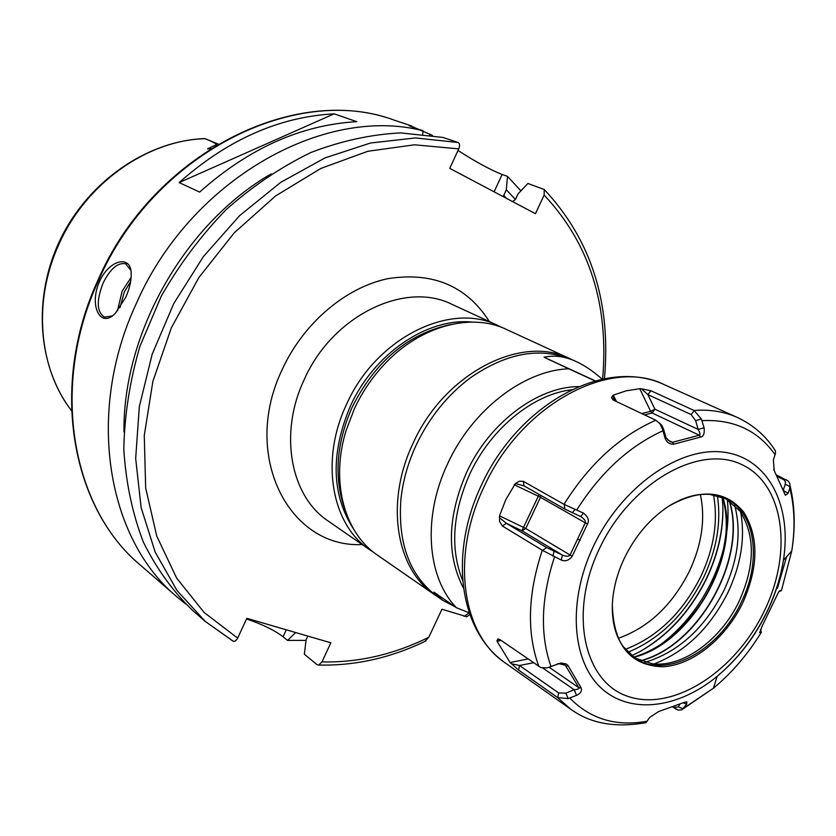 <?xml version="1.0" encoding="UTF-8"?>
<svg xmlns="http://www.w3.org/2000/svg" width="836" height="836" viewBox="0 0 836 836"><rect width="100%" height="100%" fill="white"/><g stroke="black" fill="none" stroke-linecap="round" stroke-linejoin="round"><path stroke-width="1.25" d="M510.085 662.53L497.033 641.285L497.953 638.934L500.012 639.665L540.923 667.63L546.932 667.88L561.081 662.99L566.233 663.983L568.01 665.54L581.156 687.903C582.055 691.111 580.518 693.587 576.558 695.343L568.187 698.593L557.706 697.611L518.654 670.085L510.085 662.53L527.924 658.987M481.557 484.849C517.892 405.45 603.508 356.408 664.035 384.539L737.289 417.436C724.289 411.615 709.879 409.295 694.058 410.466L701.373 419.014L704.09 427.771C704.685 433.476 703.567 436.559 700.746 437.019L673.732 444.188C669.396 444.355 666.491 442.296 665.038 438.012L662.499 429.077L659.949 423.789L655.79 420.236C619.727 436.152 589.129 464.179 563.997 504.327L583.486 513.137C588.063 516.805 589.422 520.368 587.562 523.806L572.179 556.264C569.076 560.413 565.439 561.677 561.269 560.057L542.292 550.245L502.342 525.99L499.583 521.392L499.52 515.854L525.76 528.498L540.464 497.305L585.273 522.834C585.796 521.058 584.458 519.062 581.239 516.857L564.854 509.072L524.005 485.852L515.415 483.542L519.334 481.202L523.346 481.348L524.005 485.852M515.415 483.542L505.728 499.771L499.52 515.854M563.997 504.327L523.346 481.348M655.79 420.236L613.258 400.026L611.419 397.476L613.342 395.104L616.404 401.52M641.411 388.771L651.004 390.788L647.858 394.602L641.411 388.771L639.718 388.698L626.08 390.84L613.342 395.104M694.058 410.466L651.004 390.788M761.136 631.608L761.387 632.486L759.819 632.664L762.014 626.404L776.163 597.082C778.055 592.787 779.403 590.582 780.197 590.456L781.42 590.592L791.765 550.945C795.276 528.404 794.639 507.462 789.842 488.109L789.957 483.866L788.327 481.076L776.383 475.005M760.488 629.414L761.387 632.486L760.467 629.466M642.863 723.245L645.977 722.628L649.729 717.403L658.559 711.561L684.182 702.407L686.858 701.874L686.68 704.152L681.967 709.785L678.362 710.172L673.565 707.486L678.142 706.901L680.055 704.09M672.667 706.901L676.24 709.231M683.315 708.813L678.142 706.901M686.68 704.152L683.137 702.846M759.819 632.664L759.631 632.037M789.842 488.109L788.17 493.25L785.401 495.278L774.251 470.658L773.342 459.852L775.442 453.624L775.421 450.865L773.624 448.159M624.387 558.155C616.978 573.914 612.955 589.558 612.318 605.076C613.561 645.131 630.344 665.696 662.635 666.773C692.292 665.456 725.658 638.443 742.723 602.923C758.597 567.08 758.931 536.817 743.726 512.134C725.502 490.22 700.516 488.234 668.748 506.188C650.136 518.445 635.35 535.761 624.387 558.155M612.318 605.107C611.983 621.744 615.547 635.506 623.029 646.406L635.475 658.517C666.323 679.563 719.273 650.147 741.292 602.233C761.774 561.05 755.807 512.938 726.547 498.956L709.774 494.389C696.597 493.501 682.939 497.42 668.79 506.167M725.481 498.434L739.766 510.9C755.378 535.197 755.201 565.261 739.223 601.063C721.207 639.456 683.106 667.619 652.488 663.826L634.493 657.859M640.595 660.9L647.315 658.59C703.201 638.903 747.008 554.623 729.076 500.618M633.469 657.138C643.939 654.139 654.201 649.112 664.254 642.048C699.868 614.711 720.413 578.752 725.888 534.183C726.965 520.797 725.826 508.455 722.471 497.169M727.351 499.51C730.047 526.231 724.822 553.526 711.697 581.396C699.272 606.884 682.542 627.721 661.495 643.929M631.619 655.727L639.812 651.683C668.215 635.59 690.484 611.22 706.619 578.554C718.103 554.289 723.516 530.16 722.858 506.167L722.179 497.054M210.285 148.85L207.506 148.871L215.061 145.297C218.426 145.036 215.437 142.966 206.116 139.11L204.778 138.588C147.606 140.647 88.971 180.785 60.641 238.793C32.332 296.801 37.359 366.189 71.509 410.643M246.547 618.974C262.431 624.356 274.605 630.281 283.08 636.76L287.532 640.418L306.028 640.376M409.253 125.693L409.41 125.348C407.623 125.191 410.424 126.414 417.833 129.016L423.1 130.782C324.013 104.96 190.085 179.824 136.184 303.802C85.126 413.851 107.426 539.492 177.284 597.144L185.467 603.822M125.682 297.417L115.504 313.03C100.916 329.415 88.501 306.08 99.515 281.544C109.422 259.244 131.367 254.572 131.189 273.696C131.336 280.959 129.507 288.859 125.682 297.417M112.024 315.987L104.573 317.137C96.736 312.162 96.224 300.855 103.037 283.205C110.206 268.837 117.74 262.358 125.609 263.768L126.079 263.967M130.771 270.185L125.609 263.768M409.41 125.348L432.421 135.401M458.003 150.47C475.391 161.672 490.095 169.677 502.122 174.505L507.525 176.375L520.912 190.848M334.139 113.832L356.794 121.669C301.148 124.857 248.762 148.338 199.637 192.092L179.155 182.582C227.465 139.748 279.13 116.831 334.139 113.832L179.155 182.582M287.532 640.418L295.672 632.549M271.261 173.836C185.393 223.034 122.673 332.937 123.989 431.888M423.1 130.782L422.734 134.073M515.425 199.47L506.282 189.72L507.525 176.375M424.772 641.505L428.784 637.283C393.871 654.515 358.268 662.729 321.954 661.913L330.857 642.811L246.86 618.306L237.173 639.112L235.177 641.128L233.484 641.39L205.259 621.42L176.95 590.435L155.193 552.126L141.138 507.63L135.672 458.504L139.319 406.662L152.173 354.224L173.815 303.468L203.388 256.61L239.577 215.688L280.729 182.363L325.026 157.899L370.547 143.008L415.429 137.94L458.003 142.475L443.028 137.459L400.705 132.903C371.1 134.366 341.192 140.897 310.982 152.476C281.126 166.918 252.9 185.916 226.316 209.46C201.215 235.303 179.541 264.197 161.296 296.143L139.936 346.303C129.81 380.965 124.439 415.346 123.812 449.444C125.912 482.717 132.433 513.638 143.395 542.188C156.635 568.888 173.261 591.825 193.262 611.001L205.259 621.42L232.753 640.982M321.954 661.913L318.62 665.059L316.98 664.61L304.356 654.233L306.101 639.78L307.815 636.091M506.282 189.72L503.303 196.69M511.904 201.246L512.635 201.518L515.373 199.564L518.006 193.91L527.934 183.471L544.257 189.532L544.142 195.049L535.448 213.702L449.747 168.349L458.745 148.871C460.04 145.558 459.79 143.426 458.003 142.475M428.784 637.283L441.962 609.235L466.791 616.728M373.723 552.387L369.836 549.869C331.62 524.862 319.875 460.375 346.532 404.384C375.803 338.089 450.332 301.305 497.88 325.497L502.028 327.566M353.67 529.24C331.495 494.87 330.387 453.854 350.336 406.191C373.932 353.607 427.551 317.502 471.901 322.069M569.786 358.613C521.476 333.909 444.198 373.399 413.078 443.279C384.8 502.321 396.024 569.556 434.919 594.929L377.454 555.146C344.401 533.096 330.304 481.536 346.041 430.686L354.307 408.929C361.779 392.889 371.393 378.457 383.17 365.625C418.94 326.218 470.501 312.131 506.302 329.374L571.448 359.407M434.919 594.929L436.444 595.963M442.338 600.07L437.949 597.029C410.121 576.589 397.758 544.163 400.872 499.761C402.774 481.296 407.884 463.081 416.182 445.097C429.359 417.383 447.479 394.926 470.532 377.715C507.17 352.447 541.373 346.595 573.13 360.159L576.317 361.622C565.199 356.376 554.446 354.913 544.048 357.223L568.773 368.791C523.89 370.348 472.246 409.88 447.741 463.541C422.305 516.867 426.966 577.446 456.425 607.709L469.257 612.83M456.425 607.709L433.863 592.128L442.61 600.258L455.15 606.832M595.033 380.944L568.773 368.791M595.295 380.871L544.048 357.223M602.16 379.189C593.299 371.32 584.688 365.468 576.317 361.622M729.347 500.806C747.206 554.832 703.389 639.059 647.524 658.758L640.846 660.994M587.562 523.806L585.273 522.834L570.037 555L525.76 528.498L521.904 530.724L538.311 496.197L540.464 497.305L540.892 495.445M572.179 556.264L570.037 555C568.856 556.598 566.317 556.64 562.409 555.104L521.904 530.724L506.386 523.305L546.65 547.59L562.409 555.104L561.269 560.057M552.93 556.18L554.049 551.363M502.342 525.99L506.386 523.305L499.385 517.641M781.42 590.592L778.953 591.669M790.114 486.845L785.276 484.128L785.453 482.027L784.283 479.989L777.02 476.353M783.207 490.377L785.276 484.128M788.17 493.25L783.248 490.481M774.251 470.658L773.666 469.31M701.373 419.014L695.636 420.644L691.09 414.52L647.858 394.602L654.922 409.18L652.143 412.994L699.272 435.211C700.443 434.657 700.087 432.734 698.185 429.443L695.636 420.644M704.09 427.771L698.185 429.443L654.922 409.18L650.648 411.343L652.143 412.994L644.566 414.896M700.746 437.019L699.272 435.211L672.489 442.296L667.933 440.091M673.732 444.188L672.489 442.296L670.378 441.847L666.073 437.865L665.038 438.012M662.499 429.077L663.491 428.972L666.073 437.865M659.228 422.88L661.6 425.043L663.491 428.972M612.537 395.783L614.962 400.831M575.032 509.458L572.305 512.781M583.486 513.137L580.665 516.554M576.558 695.343L574.175 689.731C577.728 689.449 579.306 688.78 578.92 687.746L565.282 665.195L558.741 663.659L549.409 667.149M568.187 698.593L565.878 693.138L574.175 689.731L542.836 668.068M518.654 670.085L519.511 665.498L558.605 692.919L565.878 693.138M511.245 663.711L519.511 665.498L533.378 662.76M500.21 639.812L496.95 640.449M557.79 663.659L558.741 663.659M568.24 665.926L566.097 665.968L563.966 664.515M581.156 687.903L578.92 687.746L549.116 667.253M664.035 384.539C609.82 357.223 520.974 404.739 483.96 487.012C450.5 556.452 461.921 634.2 505.174 662.885L570.758 709.231L557.476 697.454M538.875 666.574C526.596 632.915 527.735 594.145 542.292 550.245M777.407 588.325L786.603 556.703M761.126 632.622C747.792 654.337 731.887 672.875 713.422 688.227L684.057 707.967M647.189 721.228C616.174 726.818 590.383 719.106 569.818 698.091M550.976 666.491C539.857 634.681 541.028 598.189 554.487 557.006M683.597 708.52L713.422 688.227L717.194 676.293C737.812 658.904 754.375 637.429 766.884 611.889C775.014 595.013 780.521 577.801 783.416 560.266C780.636 577.739 775.171 594.96 767.03 611.9C754.48 637.575 737.864 659.04 717.194 676.293C677.703 708.897 629.257 714.885 600.467 687.359C571.615 660.053 567.654 600.457 593.466 546.211C621.347 487.001 679.375 446.267 723.558 452.161C767.96 457.647 792.204 505.237 783.416 560.266L791.765 550.945C795.464 528.038 794.932 506.449 790.177 486.176M775.087 454.732C758.033 430.519 733.674 419.149 702 420.633M662.958 430.77C629.205 446.131 600.447 472.57 576.683 510.085M764.271 611.074C793.124 552.063 784.293 483.835 741.344 464.377C698.896 443.937 630.219 482.884 599.402 548.698C567.937 614.261 584.479 684.109 629.947 697.025C675.007 710.924 735.983 670.326 764.271 611.074M654.003 663.972C685.332 651.881 709.994 628.045 727.968 592.431C741.083 564.436 745.315 537.673 740.654 512.123M734.614 505.08C741.626 531.581 738.063 560.036 723.945 590.425C704.623 628.306 678.257 652.279 644.859 662.352M722.785 497.284C742.044 553.881 692.469 642.926 633.772 657.357M717.34 495.581C721.395 522.03 716.786 549.388 703.536 577.666C685.321 614 660.106 638.882 627.899 652.31M713.484 494.818C718.27 520.953 714.028 548.217 700.767 576.6C682.563 612.767 657.399 637.032 625.276 649.384M700.401 494.546C705.532 518.874 701.864 544.445 689.386 571.26C672.248 605.201 648.579 627.533 618.379 638.255M71.499 410.601C38.874 368.749 32.614 301.953 58.593 245.021C85.408 183.659 146.875 140.187 205.06 138.682M215.061 145.297L215.636 145.537M207.506 148.871L210.839 148.505M97.854 280.468C49.146 385.877 71.185 507.724 140.511 565.24C71.865 508.476 49.418 386.734 98.366 280.833C153.166 153.594 295.808 82.994 394.477 120.238L411.667 125.985M283.08 636.76L286.299 629.811M503.68 195.321L506.846 198.571M458.745 148.871L414.489 144.806L367.871 151.264L320.867 168.433L275.598 195.938L234.268 232.795L198.937 277.427L171.37 327.754L152.883 381.341L144.262 435.598L145.673 487.973L156.76 536.127L176.657 578.125L204.12 612.464L237.696 638.129M464.147 616.393L469.205 612.809M602.61 379.095C609.089 304.962 589.599 243.61 544.142 195.049M489.405 321.588C466.687 285.954 432.849 271.648 387.894 278.649C345.644 287.448 303.572 323.051 282.338 369.261C240.81 455.077 288.744 548.312 362.155 544.56M429.662 134.972L430.038 134.157M502.122 174.505L494.086 191.82M497.88 325.497L451.983 304.356C405.011 280.53 332.3 315.632 304.2 379.638C278.566 433.685 290.583 496.375 328.276 521.1L369.836 549.869M578.742 386.619C537.59 386.608 489.269 422.797 466.561 472.497C447.427 516.763 446.434 555.397 463.583 588.398M571.772 389.754C533.138 394.111 490.607 428.701 469.738 474.137C452.391 513.565 450.061 549.116 462.736 580.801M131.137 277.427L122.171 291.043L117.448 310.908M130.635 281.565L124.271 292.046L119.987 307.575M580.215 540.255L578.021 539.147M542.543 550.381L546.65 547.59M514.161 484.723L538.311 496.197L539.115 494.442M564.237 504.463L564.854 509.072M786.498 479.791L783.186 479.279M639.718 388.698L650.648 411.343L641.776 413.58M694.308 410.591L691.09 414.52M557.706 697.611L558.605 692.919M497.033 641.285L501.13 640.449M481.369 485.246C449.329 552.659 458.201 630.051 505.174 662.885M645.977 722.617C615.536 728.062 590.467 723.6 570.758 709.231M612.318 605.076C611.973 622.13 615.547 635.903 623.029 646.406M668.748 506.188C683.263 497.221 696.931 493.292 709.774 494.389M639.812 651.683C668.225 635.255 690.411 610.876 706.357 578.554C717.79 554.519 723.286 530.39 722.858 506.167M218.133 144.053L206.116 139.11M97.885 280.384C152.455 153.793 294.596 82.848 394.477 120.238M140.511 565.24L177.284 597.144M425.963 640.93C390.966 657.859 355.185 665.895 318.62 665.059M466.551 616.895L469.842 614.523M604.418 378.729C611.335 302.862 591.282 239.796 544.257 189.532M737.289 417.436C753.361 424.97 766.079 436.11 775.421 450.865M784.293 493.115L785.401 495.278M662.603 429.067L663.439 428.774M661.6 425.043L659.949 423.789M612.569 399.514L613.258 400.026M685.248 702L686.858 701.874M499.196 639.895L497.483 640.24M499.008 639.185L497.953 638.934M560.256 663.69L561.081 662.99M344.996 509.761C333.752 477.91 336.156 443.707 352.196 407.163M450.719 324.514C408.177 333.721 375.354 361.236 352.238 407.069"/></g></svg>
